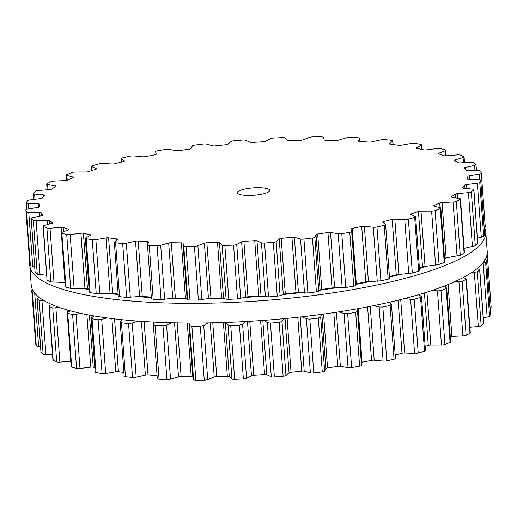 <?xml version="1.0" encoding="UTF-8"?>
<svg xmlns="http://www.w3.org/2000/svg" width="517" height="517" viewBox="0 0 517 517"><rect width="100%" height="100%" fill="white"/><g stroke="black" fill="none" stroke-linecap="round" stroke-linejoin="round"><path stroke-width="0.78" d="M447.147 257.647A216.455 49.425 175.8 0 1 444.568 258.881A216.455 49.425 175.8 0 0 447.147 257.647M426.37 266.261A216.455 49.425 175.8 0 1 419.449 268.633A216.455 49.425 175.8 0 0 426.37 266.261M400.449 274.314A216.455 49.425 175.8 0 1 389.469 277.157A216.455 49.425 175.8 0 0 400.449 274.314M370.127 281.552A216.455 49.425 175.8 0 1 355.554 284.434A216.455 49.425 175.8 0 0 370.127 281.552M336.276 287.762A216.455 49.425 175.8 0 1 319.771 290.218A216.455 49.425 175.8 0 0 336.276 287.762M299.899 292.738A216.455 49.425 175.8 0 1 282.482 294.58A216.455 49.425 175.8 0 0 299.899 292.738M262.125 296.312A216.455 49.425 175.8 0 1 244.457 297.462A216.455 49.425 175.8 0 0 262.125 296.312M224.145 298.367A216.455 49.425 175.8 0 1 206.916 298.774A216.455 49.425 175.8 0 0 224.145 298.367M187.206 298.826A216.455 49.425 175.8 0 1 171.043 298.496A216.455 49.425 175.8 0 0 187.206 298.826M151.352 297.611A216.455 49.425 175.8 0 1 137.936 296.648A216.455 49.425 175.8 0 0 151.352 297.611M118.173 294.612A216.455 49.425 175.8 0 1 108.557 293.294A216.455 49.425 175.8 0 0 118.173 294.612M89.111 289.779A216.455 49.425 175.8 0 1 83.754 288.551A216.455 49.425 175.8 0 0 89.111 289.779M65.013 282.857A216.455 49.425 175.8 0 1 64.237 282.553A216.455 49.425 175.8 0 0 65.013 282.857M484.675 227.635A228.617 52.204 175.8 0 1 485.78 231.913A228.617 52.204 175.8 0 1 261.602 300.72A228.617 52.204 175.8 0 1 29.773 265.402A228.617 52.204 175.8 0 1 29.786 263.489A228.617 52.204 175.8 0 0 29.773 265.402L31.22 285.087A228.617 52.204 175.8 0 0 263.043 320.411A228.617 52.204 175.8 0 0 487.227 251.598A228.617 52.204 175.8 0 1 263.043 320.411A228.617 52.204 175.8 0 1 31.22 285.087L29.773 265.402A228.617 52.204 175.8 0 0 261.602 300.72A228.617 52.204 175.8 0 0 485.78 231.913L487.227 251.598L485.78 231.913A228.617 52.204 175.8 0 0 484.675 227.635M161.356 150.124A228.579 52.198 175.8 0 1 165.375 149.445A3.244 0.743 175.8 0 1 168.962 149.368L176.633 150.667A2.436 0.556 -4.2 0 0 179.225 150.621A214.788 49.05 175.8 0 1 184.323 149.846A214.788 49.05 175.8 0 1 189.474 149.103A2.436 0.556 -4.2 0 0 191.161 148.515L192.343 145.904A3.244 0.743 175.8 0 1 194.728 145.103A228.579 52.198 175.8 0 1 198.967 144.56A228.579 52.198 175.8 0 1 203.226 144.03A3.244 0.743 175.8 0 1 206.626 144.101L212.791 145.781A2.436 0.556 -4.2 0 0 215.246 145.852A214.788 49.05 175.8 0 1 220.585 145.271A214.788 49.05 175.8 0 1 225.948 144.721A2.436 0.556 -4.2 0 0 227.965 144.185L231.041 141.529A3.244 0.743 175.8 0 1 233.871 140.798A228.579 52.198 175.8 0 1 238.234 140.417A228.579 52.198 175.8 0 1 242.602 140.055A3.244 0.743 175.8 0 1 245.717 140.281L250.196 142.291A2.436 0.556 -4.2 0 0 252.425 142.472A214.788 49.05 175.8 0 1 257.847 142.104A214.788 49.05 175.8 0 1 263.256 141.768A2.436 0.556 -4.2 0 0 265.544 141.296L270.423 138.679A3.244 0.743 175.8 0 1 273.609 138.039A228.579 52.198 175.8 0 1 277.965 137.839A228.579 52.198 175.8 0 1 282.314 137.651A3.244 0.743 175.8 0 1 285.048 138.02L287.698 140.301A2.436 0.556 -4.2 0 0 289.649 140.579A214.788 49.05 175.8 0 1 294.974 140.437A214.788 49.05 175.8 0 1 300.274 140.32A2.436 0.556 -4.2 0 0 302.762 139.933L309.295 137.425A3.244 0.743 175.8 0 1 312.746 136.908A228.579 52.198 175.8 0 1 316.96 136.882A228.579 52.198 175.8 0 1 321.154 136.882A3.244 0.743 175.8 0 1 323.422 137.38L324.165 139.868A2.436 0.556 -4.2 0 0 325.775 140.243A214.788 49.05 175.8 0 1 330.848 140.32A214.788 49.05 175.8 0 1 335.876 140.437A2.436 0.556 -4.2 0 0 338.486 140.139L346.468 137.826A3.244 0.743 175.8 0 1 350.08 137.438A228.579 52.198 175.8 0 1 354.029 137.593A228.579 52.198 175.8 0 1 357.938 137.774A3.244 0.743 175.8 0 1 359.696 138.297A3.244 0.743 175.8 0 1 359.677 138.394L358.494 140.999A2.436 0.556 -4.2 0 0 358.481 141.07A2.436 0.556 -4.2 0 0 359.703 141.458A214.788 49.05 175.8 0 1 364.375 141.768A214.788 49.05 175.8 0 1 368.976 142.104A2.436 0.556 -4.2 0 0 371.633 141.91L380.822 139.855A3.244 0.743 175.8 0 1 384.486 139.609A228.579 52.198 175.8 0 1 388.047 139.945A228.579 52.198 175.8 0 1 391.556 140.301A3.244 0.743 175.8 0 1 392.83 140.792A3.244 0.743 175.8 0 1 392.707 141.018L389.631 143.674A2.436 0.556 -4.2 0 0 389.534 143.842A2.436 0.556 -4.2 0 0 390.406 144.204A214.788 49.05 175.8 0 1 394.536 144.721A214.788 49.05 175.8 0 1 398.568 145.271A2.436 0.556 -4.2 0 0 401.192 145.187L411.312 143.455A3.244 0.743 175.8 0 1 414.912 143.358A228.579 52.198 175.8 0 1 417.975 143.862A228.579 52.198 175.8 0 1 420.98 144.385A3.244 0.743 175.8 0 1 421.84 144.818A3.244 0.743 175.8 0 1 421.504 145.18L416.631 147.797A2.436 0.556 -4.2 0 0 416.385 148.069A2.436 0.556 -4.2 0 0 416.961 148.385A214.788 49.05 175.8 0 1 420.411 149.103A214.788 49.05 175.8 0 1 423.753 149.846A2.436 0.556 -4.2 0 0 426.26 149.872L437.007 148.515A3.244 0.743 175.8 0 1 440.439 148.573A228.579 52.198 175.8 0 1 442.914 149.232A228.579 52.198 175.8 0 1 445.311 149.904A3.244 0.743 175.8 0 1 445.828 150.253A3.244 0.743 175.8 0 1 445.208 150.751L438.681 153.258A2.436 0.556 -4.2 0 0 438.209 153.627A2.436 0.556 -4.2 0 0 438.545 153.872A214.788 49.05 175.8 0 1 441.214 154.77A214.788 49.05 175.8 0 1 443.773 155.688A2.436 0.556 -4.2 0 0 446.087 155.824L457.131 154.887A3.244 0.743 175.8 0 1 460.285 155.094A228.579 52.198 175.8 0 1 462.095 155.882A228.579 52.198 175.8 0 1 463.827 156.683A3.244 0.743 175.8 0 1 464.079 156.942A3.244 0.743 175.8 0 1 463.083 157.562L455.102 159.876A2.436 0.556 -4.2 0 0 454.359 160.341A2.436 0.556 -4.2 0 0 454.508 160.516A214.788 49.05 175.8 0 1 456.324 161.556A214.788 49.05 175.8 0 1 458.01 162.622A2.436 0.556 -4.2 0 0 460.065 162.868L471.071 162.37A3.244 0.743 175.8 0 1 473.85 162.726A228.579 52.198 175.8 0 1 474.942 163.624A228.579 52.198 175.8 0 1 475.95 164.529A3.244 0.743 175.8 0 1 476.028 164.677A3.244 0.743 175.8 0 1 474.593 165.401L465.403 167.456A2.436 0.556 -4.2 0 0 464.331 168.006A2.436 0.556 -4.2 0 0 464.369 168.096A214.788 49.05 175.8 0 1 465.268 169.259A214.788 49.05 175.8 0 1 466.037 170.436A2.436 0.556 -4.2 0 0 467.769 170.778L478.399 170.746A3.244 0.743 175.8 0 1 480.726 171.23A228.579 52.198 175.8 0 1 481.062 172.206A228.579 52.198 175.8 0 1 481.314 173.195A3.244 0.743 175.8 0 1 481.321 173.214A3.244 0.743 175.8 0 1 479.395 174.042L469.268 175.774A2.436 0.556 -4.2 0 0 467.827 176.387A214.788 49.05 175.8 0 1 467.782 177.635A214.788 49.05 175.8 0 1 467.607 178.888A2.436 0.556 -4.2 0 0 467.607 178.921A2.436 0.556 -4.2 0 0 468.964 179.321L478.904 179.748A3.244 0.743 175.8 0 1 480.713 180.278A3.244 0.743 175.8 0 1 480.7 180.355A228.579 52.198 175.8 0 1 480.274 181.383A228.579 52.198 175.8 0 1 479.763 182.417A3.244 0.743 175.8 0 1 477.327 183.212L466.58 184.569A2.436 0.556 -4.2 0 0 464.77 185.144A214.788 49.05 175.8 0 1 463.788 186.437A214.788 49.05 175.8 0 1 462.676 187.729A2.436 0.556 -4.2 0 0 462.618 187.865A2.436 0.556 -4.2 0 0 463.613 188.233L472.551 189.112A3.244 0.743 175.8 0 1 473.882 189.603A3.244 0.743 175.8 0 1 473.772 189.817A228.579 52.198 175.8 0 1 472.596 190.87A228.579 52.198 175.8 0 1 471.336 191.917A3.244 0.743 175.8 0 1 468.467 192.641L457.422 193.578A2.436 0.556 -4.2 0 0 455.296 194.095A214.788 49.05 175.8 0 1 453.409 195.387A214.788 49.05 175.8 0 1 451.393 196.686A2.436 0.556 -4.2 0 0 451.205 196.919A2.436 0.556 -4.2 0 0 451.884 197.248L459.555 198.547A3.244 0.743 175.8 0 1 460.453 198.987A3.244 0.743 175.8 0 1 460.149 199.336A228.579 52.198 175.8 0 1 458.262 200.37A228.579 52.198 175.8 0 1 456.298 201.404A3.244 0.743 175.8 0 1 453.073 202.031L442.067 202.522A2.436 0.556 -4.2 0 0 439.702 202.968A214.788 49.05 175.8 0 1 436.955 204.228A214.788 49.05 175.8 0 1 434.099 205.482A2.436 0.556 -4.2 0 0 433.718 205.818A2.436 0.556 -4.2 0 0 434.125 206.089L440.297 207.776A3.244 0.743 175.8 0 1 440.846 208.138A3.244 0.743 175.8 0 1 440.258 208.616A228.579 52.198 175.8 0 1 437.712 209.611A228.579 52.198 175.8 0 1 435.094 210.6A3.244 0.743 175.8 0 1 431.617 211.104L420.987 211.136A2.436 0.556 -4.2 0 0 418.447 211.492A214.788 49.05 175.8 0 1 414.931 212.681A214.788 49.05 175.8 0 1 411.319 213.864A2.436 0.556 -4.2 0 0 410.679 214.29A2.436 0.556 -4.2 0 0 410.886 214.497L415.364 216.507A3.244 0.743 175.8 0 1 415.642 216.772A3.244 0.743 175.8 0 1 414.692 217.379A228.579 52.198 175.8 0 1 411.564 218.297A228.579 52.198 175.8 0 1 408.378 219.208A3.244 0.743 175.8 0 1 404.759 219.583L394.82 219.156A2.436 0.556 -4.2 0 0 392.183 219.415A214.788 49.05 175.8 0 1 388.008 220.494A214.788 49.05 175.8 0 1 383.75 221.56A2.436 0.556 -4.2 0 0 382.793 222.077A2.436 0.556 -4.2 0 0 382.864 222.2L385.514 224.481A3.244 0.743 175.8 0 1 385.611 224.637A3.244 0.743 175.8 0 1 384.228 225.354A228.579 52.198 175.8 0 1 380.615 226.175A228.579 52.198 175.8 0 1 376.958 226.982A3.244 0.743 175.8 0 1 373.3 227.209L364.362 226.336A2.436 0.556 -4.2 0 0 361.706 226.491A214.788 49.05 175.8 0 1 356.995 227.428A214.788 49.05 175.8 0 1 352.219 228.346A2.436 0.556 -4.2 0 0 350.907 228.947A2.436 0.556 -4.2 0 0 350.914 228.973L351.663 231.454A3.244 0.743 175.8 0 1 351.67 231.493A3.244 0.743 175.8 0 1 349.796 232.307A228.579 52.198 175.8 0 1 345.815 232.999A228.579 52.198 175.8 0 1 341.795 233.678A3.244 0.743 175.8 0 1 338.208 233.755L330.537 232.456A2.436 0.556 -4.2 0 0 327.946 232.501A214.788 49.05 175.8 0 1 322.841 233.277A214.788 49.05 175.8 0 1 317.697 234.02A2.436 0.556 -4.2 0 0 316.01 234.608L314.827 237.219A3.244 0.743 175.8 0 1 312.442 238.02A228.579 52.198 175.8 0 1 308.203 238.563A228.579 52.198 175.8 0 1 303.944 239.093A3.244 0.743 175.8 0 1 300.545 239.022L294.373 237.342A2.436 0.556 -4.2 0 0 291.924 237.271A214.788 49.05 175.8 0 1 286.586 237.852A214.788 49.05 175.8 0 1 281.222 238.402A2.436 0.556 -4.2 0 0 279.206 238.938L276.13 241.594A3.244 0.743 175.8 0 1 273.299 242.324A228.579 52.198 175.8 0 1 268.937 242.706A228.579 52.198 175.8 0 1 264.568 243.068A3.244 0.743 175.8 0 1 261.453 242.841L256.975 240.832A2.436 0.556 -4.2 0 0 254.739 240.651A214.788 49.05 175.8 0 1 249.323 241.019A214.788 49.05 175.8 0 1 243.914 241.355A2.436 0.556 -4.2 0 0 241.62 241.827L236.747 244.451A3.244 0.743 175.8 0 1 233.555 245.084A228.579 52.198 175.8 0 1 229.199 245.284A228.579 52.198 175.8 0 1 224.856 245.472A3.244 0.743 175.8 0 1 222.123 245.103L219.467 242.822A2.436 0.556 -4.2 0 0 217.521 242.544A214.788 49.05 175.8 0 1 212.196 242.686A214.788 49.05 175.8 0 1 206.89 242.803A2.436 0.556 -4.2 0 0 204.402 243.19L197.875 245.698A3.244 0.743 175.8 0 1 194.424 246.215A228.579 52.198 175.8 0 1 190.211 246.241A228.579 52.198 175.8 0 1 186.017 246.241A3.244 0.743 175.8 0 1 183.748 245.743L182.999 243.255A2.436 0.556 -4.2 0 0 181.396 242.88A214.788 49.05 175.8 0 1 176.323 242.803A214.788 49.05 175.8 0 1 171.295 242.686A2.436 0.556 -4.2 0 0 168.678 242.984L160.697 245.297A3.244 0.743 175.8 0 1 157.09 245.685A228.579 52.198 175.8 0 1 153.142 245.53A228.579 52.198 175.8 0 1 149.232 245.349A3.244 0.743 175.8 0 1 147.474 244.825A3.244 0.743 175.8 0 1 147.494 244.728L148.676 242.124A2.436 0.556 -4.2 0 0 148.689 242.053A2.436 0.556 -4.2 0 0 147.468 241.665A214.788 49.05 175.8 0 1 142.795 241.361A214.788 49.05 175.8 0 1 138.194 241.025A2.436 0.556 -4.2 0 0 135.538 241.213L126.342 243.268A3.244 0.743 175.8 0 1 122.684 243.513A228.579 52.198 175.8 0 1 119.123 243.177A228.579 52.198 175.8 0 1 115.614 242.822A3.244 0.743 175.8 0 1 114.335 242.331A3.244 0.743 175.8 0 1 114.464 242.105L117.54 239.449A2.436 0.556 -4.2 0 0 117.637 239.281A2.436 0.556 -4.2 0 0 116.758 238.919A214.788 49.05 175.8 0 1 112.635 238.402A214.788 49.05 175.8 0 1 108.602 237.852A2.436 0.556 -4.2 0 0 105.979 237.936L95.858 239.668A3.244 0.743 175.8 0 1 92.259 239.765A228.579 52.198 175.8 0 1 89.195 239.261A228.579 52.198 175.8 0 1 86.19 238.738A3.244 0.743 175.8 0 1 85.331 238.305A3.244 0.743 175.8 0 1 85.66 237.943L90.54 235.325A2.436 0.556 -4.2 0 0 90.785 235.054A2.436 0.556 -4.2 0 0 90.21 234.737A214.788 49.05 175.8 0 1 86.759 234.02A214.788 49.05 175.8 0 1 83.411 233.277A2.436 0.556 -4.2 0 0 80.904 233.251L70.157 234.608A3.244 0.743 175.8 0 1 66.732 234.55A228.579 52.198 175.8 0 1 64.257 233.891A228.579 52.198 175.8 0 1 61.853 233.219A3.244 0.743 175.8 0 1 61.342 232.87A3.244 0.743 175.8 0 1 61.962 232.372L68.49 229.865A2.436 0.556 -4.2 0 0 68.955 229.496A2.436 0.556 -4.2 0 0 68.625 229.251A214.788 49.05 175.8 0 1 65.95 228.352A214.788 49.05 175.8 0 1 63.397 227.435A2.436 0.556 -4.2 0 0 61.077 227.299L50.033 228.236A3.244 0.743 175.8 0 1 46.885 228.029A228.579 52.198 175.8 0 1 45.076 227.241A228.579 52.198 175.8 0 1 43.344 226.44A3.244 0.743 175.8 0 1 43.092 226.181A3.244 0.743 175.8 0 1 44.087 225.561L52.068 223.247A2.436 0.556 -4.2 0 0 52.812 222.782A2.436 0.556 -4.2 0 0 52.663 222.607A214.788 49.05 175.8 0 1 50.847 221.567A214.788 49.05 175.8 0 1 49.16 220.5A2.436 0.556 -4.2 0 0 47.105 220.255L36.1 220.753A3.244 0.743 175.8 0 1 33.314 220.397A228.579 52.198 175.8 0 1 32.228 219.499A228.579 52.198 175.8 0 1 31.22 218.594A3.244 0.743 175.8 0 1 31.143 218.445A3.244 0.743 175.8 0 1 32.571 217.722L41.767 215.667A2.436 0.556 -4.2 0 0 42.84 215.117A2.436 0.556 -4.2 0 0 42.801 215.027A214.788 49.05 175.8 0 1 41.896 213.864A214.788 49.05 175.8 0 1 41.134 212.687A2.436 0.556 -4.2 0 0 39.402 212.345L28.765 212.377A3.244 0.743 175.8 0 1 26.445 211.892A228.579 52.198 175.8 0 1 26.108 210.917A228.579 52.198 175.8 0 1 25.856 209.928A3.244 0.743 175.8 0 1 25.85 209.908A3.244 0.743 175.8 0 1 27.776 209.081L37.903 207.349A2.436 0.556 -4.2 0 0 39.344 206.735A214.788 49.05 175.8 0 1 39.382 205.488A214.788 49.05 175.8 0 1 39.557 204.234A2.436 0.556 -4.2 0 0 39.563 204.202A2.436 0.556 -4.2 0 0 38.206 203.801L28.267 203.375A3.244 0.743 175.8 0 1 26.457 202.845A3.244 0.743 175.8 0 1 26.47 202.767A228.579 52.198 175.8 0 1 26.897 201.74A228.579 52.198 175.8 0 1 27.407 200.706A3.244 0.743 175.8 0 1 29.844 199.911L40.591 198.554A2.436 0.556 -4.2 0 0 42.4 197.979A214.788 49.05 175.8 0 1 43.376 196.686A214.788 49.05 175.8 0 1 44.494 195.394A2.436 0.556 -4.2 0 0 44.552 195.258A2.436 0.556 -4.2 0 0 43.551 194.89L34.613 194.011A3.244 0.743 175.8 0 1 33.288 193.52A3.244 0.743 175.8 0 1 33.398 193.306A228.579 52.198 175.8 0 1 34.574 192.253A228.579 52.198 175.8 0 1 35.828 191.206A3.244 0.743 175.8 0 1 38.704 190.482L49.748 189.545A2.436 0.556 -4.2 0 0 51.868 189.028A214.788 49.05 175.8 0 1 53.762 187.736A214.788 49.05 175.8 0 1 55.778 186.437A2.436 0.556 -4.2 0 0 55.959 186.204A2.436 0.556 -4.2 0 0 55.287 185.874L47.616 184.575A3.244 0.743 175.8 0 1 46.711 184.136A3.244 0.743 175.8 0 1 47.015 183.787A228.579 52.198 175.8 0 1 48.908 182.753A228.579 52.198 175.8 0 1 50.873 181.719A3.244 0.743 175.8 0 1 54.098 181.092L65.103 180.601A2.436 0.556 -4.2 0 0 67.469 180.155A214.788 49.05 175.8 0 1 70.209 178.895A214.788 49.05 175.8 0 1 73.071 177.641A2.436 0.556 -4.2 0 0 73.453 177.305A2.436 0.556 -4.2 0 0 73.039 177.034L66.874 175.347A3.244 0.743 175.8 0 1 66.325 174.985A3.244 0.743 175.8 0 1 66.913 174.507A228.579 52.198 175.8 0 1 69.459 173.512A228.579 52.198 175.8 0 1 72.076 172.523A3.244 0.743 175.8 0 1 75.547 172.019L86.184 171.987A2.436 0.556 -4.2 0 0 88.724 171.631A214.788 49.05 175.8 0 1 92.233 170.442A214.788 49.05 175.8 0 1 95.852 169.259A2.436 0.556 -4.2 0 0 96.492 168.833A2.436 0.556 -4.2 0 0 96.285 168.632L91.806 166.616A3.244 0.743 175.8 0 1 91.528 166.351A3.244 0.743 175.8 0 1 92.478 165.744A228.579 52.198 175.8 0 1 95.606 164.826A228.579 52.198 175.8 0 1 98.792 163.915A3.244 0.743 175.8 0 1 102.411 163.54L112.351 163.967A2.436 0.556 -4.2 0 0 114.987 163.708A214.788 49.05 175.8 0 1 119.162 162.629A214.788 49.05 175.8 0 1 123.421 161.562A2.436 0.556 -4.2 0 0 124.377 161.046A2.436 0.556 -4.2 0 0 124.306 160.923L121.65 158.641A3.244 0.743 175.8 0 1 121.56 158.486A3.244 0.743 175.8 0 1 122.943 157.769A228.579 52.198 175.8 0 1 126.549 156.948A228.579 52.198 175.8 0 1 130.206 156.14A3.244 0.743 175.8 0 1 133.871 155.914L142.808 156.787A2.436 0.556 -4.2 0 0 145.464 156.632A214.788 49.05 175.8 0 1 150.176 155.695A214.788 49.05 175.8 0 1 154.951 154.777A2.436 0.556 -4.2 0 0 156.257 154.176A2.436 0.556 -4.2 0 0 156.25 154.15L155.507 151.668A3.244 0.743 175.8 0 1 155.501 151.63A3.244 0.743 175.8 0 1 157.368 150.815A228.579 52.198 175.8 0 1 161.356 150.124M238.272 193.83A16.221 3.703 -4.2 0 0 256.367 195.025A16.221 3.703 -4.2 0 0 269.764 190.372A16.221 3.703 -4.2 0 0 253.311 187.865A16.221 3.703 -4.2 0 0 237.406 192.751A16.221 3.703 -4.2 0 0 238.272 193.83M25.856 209.928L29.805 263.735M25.85 209.908L29.805 263.754A228.579 52.198 -4.2 0 0 30.064 264.762A228.579 52.198 -4.2 0 0 30.4 265.744L34.684 266.682M31.22 218.594L35.098 272.304L31.143 218.445M35.175 272.446A228.579 52.198 -4.2 0 0 36.184 273.351A228.579 52.198 -4.2 0 0 37.269 274.249L46.698 275.257M43.344 226.44L47.047 280.059L43.092 226.181M47.299 280.285A228.579 52.198 -4.2 0 0 49.031 281.086A228.579 52.198 -4.2 0 0 50.84 281.881L64.987 282.573M61.853 233.219L65.937 286.463M65.808 287.071A228.579 52.198 -4.2 0 0 68.212 287.743A228.579 52.198 -4.2 0 0 70.687 288.402L86.656 288.596A2.436 0.556 -4.2 0 1 87.483 288.699A214.788 49.05 -4.2 0 0 89.06 289.055M86.19 238.738L90.145 292.59L89.635 292.034M90.145 292.59A228.579 52.198 -4.2 0 0 93.15 293.113A228.579 52.198 -4.2 0 0 96.214 293.617L111.737 293.217A2.436 0.556 -4.2 0 1 112.674 293.275A214.788 49.05 -4.2 0 0 116.706 293.824A214.788 49.05 -4.2 0 0 118.135 294.005M485.276 227.066L481.321 173.214L485.276 227.066L484.203 227.848M484.642 234.059L484.655 234.207A228.579 52.198 -4.2 0 1 484.229 235.235A228.579 52.198 -4.2 0 1 483.718 236.269L477.449 238.221M115.614 242.822L119.569 296.674L118.438 296.196M119.569 296.674A228.579 52.198 -4.2 0 0 123.078 297.029A228.579 52.198 -4.2 0 0 126.639 297.365L141.251 296.428A2.436 0.556 -4.2 0 1 142.265 296.441A214.788 49.05 -4.2 0 0 146.867 296.777A214.788 49.05 -4.2 0 0 151.313 297.068M473.882 189.603L477.727 243.669A228.579 52.198 -4.2 0 1 476.551 244.715A228.579 52.198 -4.2 0 1 475.291 245.769L464.079 248.354M149.232 245.349L153.181 299.201L151.442 298.871L147.474 244.825M153.181 299.201A228.579 52.198 -4.2 0 0 157.097 299.382A228.579 52.198 -4.2 0 0 161.039 299.537L174.3 298.141A2.436 0.556 -4.2 0 1 175.366 298.109A214.788 49.05 -4.2 0 0 180.388 298.225A214.788 49.05 -4.2 0 0 185.467 298.303A2.436 0.556 -4.2 0 1 186.378 298.374L187.057 298.535L187.716 299.828L189.972 300.093A228.579 52.198 -4.2 0 0 194.159 300.086A228.579 52.198 -4.2 0 0 198.379 300.067L209.883 298.296A2.436 0.556 -4.2 0 1 210.962 298.225A214.788 49.05 -4.2 0 0 216.261 298.109A214.788 49.05 -4.2 0 0 221.593 297.96A2.436 0.556 -4.2 0 1 222.588 297.986L226.091 299.194L228.811 299.324A228.579 52.198 -4.2 0 0 233.154 299.136A228.579 52.198 -4.2 0 0 237.51 298.936L246.919 296.894A2.436 0.556 -4.2 0 1 247.979 296.777A214.788 49.05 -4.2 0 0 253.395 296.441A214.788 49.05 -4.2 0 0 258.81 296.073A2.436 0.556 -4.2 0 1 259.864 296.054L268.523 296.92A228.579 52.198 -4.2 0 0 272.892 296.551A228.579 52.198 -4.2 0 0 277.254 296.176L280.098 295.679L284.279 293.979A2.436 0.556 -4.2 0 1 285.294 293.824A214.788 49.05 -4.2 0 0 290.657 293.275A214.788 49.05 -4.2 0 0 295.995 292.693A2.436 0.556 -4.2 0 1 297.075 292.628L307.899 292.945A228.579 52.198 -4.2 0 0 312.158 292.415A228.579 52.198 -4.2 0 0 316.398 291.872L318.795 291.304L320.831 289.63A2.436 0.556 -4.2 0 1 321.768 289.442A214.788 49.05 -4.2 0 0 326.912 288.693A214.788 49.05 -4.2 0 0 332.017 287.924A2.436 0.556 -4.2 0 1 333.084 287.814L345.744 287.53A228.579 52.198 -4.2 0 0 349.763 286.851A228.579 52.198 -4.2 0 0 353.751 286.159L355.638 285.565L351.67 231.493M460.453 198.987L464.415 252.878L464.104 253.188A228.579 52.198 -4.2 0 1 462.217 254.222A228.579 52.198 -4.2 0 1 460.253 255.256L444.497 258.157M444.265 261.861L444.213 262.468A228.579 52.198 -4.2 0 1 441.667 263.463A228.579 52.198 -4.2 0 1 439.049 264.445L423.371 266.701A2.436 0.556 -4.2 0 0 422.512 266.914A214.788 49.05 -4.2 0 1 419.397 267.974M419.339 270.598L418.647 271.231A228.579 52.198 -4.2 0 1 415.519 272.149A228.579 52.198 -4.2 0 1 412.333 273.06L397.211 274.656A2.436 0.556 -4.2 0 0 396.248 274.837A214.788 49.05 -4.2 0 1 392.073 275.916A214.788 49.05 -4.2 0 1 389.424 276.582M389.488 278.573L388.183 279.206A228.579 52.198 -4.2 0 1 384.57 280.027A228.579 52.198 -4.2 0 1 380.913 280.834L366.805 281.765A2.436 0.556 -4.2 0 0 365.777 281.907A214.788 49.05 -4.2 0 1 361.066 282.851A214.788 49.05 -4.2 0 1 356.291 283.768A2.436 0.556 -4.2 0 0 355.522 283.969M491.15 307.092L487.214 253.511L491.144 307.072A3.244 0.743 175.8 0 1 491.15 307.092A3.244 0.743 175.8 0 1 490.071 307.738M490.517 314.077A3.244 0.743 175.8 0 1 490.543 314.155A3.244 0.743 175.8 0 1 490.53 314.233A228.579 52.198 175.8 0 1 490.103 315.26A228.579 52.198 175.8 0 1 489.593 316.294A3.244 0.743 175.8 0 1 487.156 317.089L483.279 317.58M477.133 268.607L479.757 269.615L483.712 323.48A3.244 0.743 175.8 0 1 483.602 323.694A228.579 52.198 175.8 0 1 482.426 324.747A228.579 52.198 175.8 0 1 481.172 325.794A3.244 0.743 175.8 0 1 478.296 326.518L469.875 327.229M463.109 277.597L465.41 278.333L466.03 279.361L466.328 278.973L470.289 332.864A3.244 0.743 175.8 0 1 469.985 333.213A228.579 52.198 175.8 0 1 468.092 334.247A228.579 52.198 175.8 0 1 466.127 335.281A3.244 0.743 175.8 0 1 462.902 335.908L451.897 336.399A2.436 0.556 -4.2 0 0 450.275 336.606M443.508 286.347L446.714 288.092L450.675 342.015A3.244 0.743 175.8 0 1 450.087 342.493A228.579 52.198 175.8 0 1 447.541 343.488A228.579 52.198 175.8 0 1 444.924 344.477A3.244 0.743 175.8 0 1 441.453 344.981L430.816 345.013A2.436 0.556 -4.2 0 0 428.276 345.369A214.788 49.05 175.8 0 1 425.161 346.429M418.835 294.619L421.51 296.687L425.472 350.649A3.244 0.743 175.8 0 1 424.522 351.256A228.579 52.198 175.8 0 1 421.394 352.174A228.579 52.198 175.8 0 1 418.208 353.085A3.244 0.743 175.8 0 1 414.589 353.46L404.649 353.033A2.436 0.556 -4.2 0 0 402.013 353.292A214.788 49.05 175.8 0 1 397.838 354.371A214.788 49.05 175.8 0 1 395.188 355.043M389.728 302.18L391.472 304.5L395.44 358.514A3.244 0.743 175.8 0 1 394.057 359.231A228.579 52.198 175.8 0 1 390.451 360.052A228.579 52.198 175.8 0 1 386.794 360.86A3.244 0.743 175.8 0 1 383.129 361.086L374.192 360.213A2.436 0.556 -4.2 0 0 371.536 360.368A214.788 49.05 175.8 0 1 366.824 361.305A214.788 49.05 175.8 0 1 362.049 362.223A2.436 0.556 -4.2 0 0 361.28 362.423M357.525 311.35L361.493 365.332A3.244 0.743 175.8 0 1 361.499 365.37A3.244 0.743 175.8 0 1 359.632 366.185A228.579 52.198 175.8 0 1 355.644 366.876A228.579 52.198 175.8 0 1 351.625 367.555A3.244 0.743 175.8 0 1 348.038 367.632L340.367 366.333A2.436 0.556 -4.2 0 0 337.775 366.379A214.788 49.05 175.8 0 1 332.677 367.154A214.788 49.05 175.8 0 1 327.526 367.897A2.436 0.556 -4.2 0 0 325.839 368.485L324.657 371.096A3.244 0.743 175.8 0 1 322.272 371.897A228.579 52.198 175.8 0 1 318.033 372.44A228.579 52.198 175.8 0 1 313.774 372.97A3.244 0.743 175.8 0 1 310.374 372.899L304.209 371.219A2.436 0.556 -4.2 0 0 301.754 371.148A214.788 49.05 175.8 0 1 296.415 371.729A214.788 49.05 175.8 0 1 291.052 372.279A2.436 0.556 -4.2 0 0 289.035 372.815L285.959 375.471A3.244 0.743 175.8 0 1 283.129 376.202A228.579 52.198 175.8 0 1 278.766 376.583A228.579 52.198 175.8 0 1 274.398 376.945A3.244 0.743 175.8 0 1 271.283 376.719L266.804 374.709A2.436 0.556 -4.2 0 0 264.575 374.528A214.788 49.05 175.8 0 1 259.153 374.896A214.788 49.05 175.8 0 1 253.744 375.232A2.436 0.556 -4.2 0 0 251.456 375.704L246.577 378.321A3.244 0.743 175.8 0 1 243.391 378.961A228.579 52.198 175.8 0 1 239.035 379.161A228.579 52.198 175.8 0 1 234.686 379.349A3.244 0.743 175.8 0 1 231.952 378.98L229.302 376.699A2.436 0.556 -4.2 0 0 227.351 376.421A214.788 49.05 175.8 0 1 222.026 376.563A214.788 49.05 175.8 0 1 216.726 376.68A2.436 0.556 -4.2 0 0 214.238 377.067L207.705 379.575A3.244 0.743 175.8 0 1 204.254 380.092A228.579 52.198 175.8 0 1 200.04 380.118A228.579 52.198 175.8 0 1 195.846 380.118A3.244 0.743 175.8 0 1 193.578 379.62L192.835 377.132A2.436 0.556 -4.2 0 0 191.225 376.757A214.788 49.05 175.8 0 1 186.152 376.68A214.788 49.05 175.8 0 1 181.124 376.563A2.436 0.556 -4.2 0 0 178.514 376.861L170.532 379.174A3.244 0.743 175.8 0 1 166.92 379.562A228.579 52.198 175.8 0 1 162.971 379.407A228.579 52.198 175.8 0 1 159.062 379.226A3.244 0.743 175.8 0 1 157.304 378.702A3.244 0.743 175.8 0 1 157.323 378.606M157.071 375.523A214.788 49.05 175.8 0 1 152.625 375.232A214.788 49.05 175.8 0 1 148.024 374.896A2.436 0.556 -4.2 0 0 145.367 375.09L136.178 377.145A3.244 0.743 175.8 0 1 132.514 377.391A228.579 52.198 175.8 0 1 128.953 377.055A228.579 52.198 175.8 0 1 125.444 376.699A3.244 0.743 175.8 0 1 124.17 376.208L120.203 322.214L122.031 319.7M123.893 372.466A214.788 49.05 175.8 0 1 122.464 372.279A214.788 49.05 175.8 0 1 118.432 371.729A2.436 0.556 -4.2 0 0 115.808 371.813L105.688 373.545A3.244 0.743 175.8 0 1 102.088 373.642A228.579 52.198 175.8 0 1 99.025 373.138A228.579 52.198 175.8 0 1 96.02 372.615A3.244 0.743 175.8 0 1 95.16 372.182L91.199 318.239L93.842 315.887M94.818 367.509A214.788 49.05 175.8 0 1 93.247 367.154A2.436 0.556 -4.2 0 0 90.74 367.128L79.993 368.485A3.244 0.743 175.8 0 1 76.561 368.427A228.579 52.198 175.8 0 1 74.086 367.768A228.579 52.198 175.8 0 1 71.689 367.096A3.244 0.743 175.8 0 1 71.172 366.747L67.21 312.837L70.222 310.782M70.764 361.189L59.869 362.113A3.244 0.743 175.8 0 1 56.715 361.906A228.579 52.198 175.8 0 1 54.905 361.118A228.579 52.198 175.8 0 1 53.173 360.317A3.244 0.743 175.8 0 1 52.921 360.058L48.966 306.18L49.218 306.465L49.942 305.353L51.803 304.526M52.501 354.332L45.929 354.63A3.244 0.743 175.8 0 1 43.15 354.274A228.579 52.198 175.8 0 1 42.058 353.376A228.579 52.198 175.8 0 1 41.05 352.471A3.244 0.743 175.8 0 1 40.972 352.323L37.017 298.464L39.046 297.288M40.526 346.248L38.601 346.254A3.244 0.743 175.8 0 1 36.274 345.77A228.579 52.198 175.8 0 1 35.938 344.794A228.579 52.198 175.8 0 1 35.686 343.805A3.244 0.743 175.8 0 1 35.679 343.786A3.244 0.743 175.8 0 1 35.679 343.76L31.724 289.934L32.325 289.365M35.686 343.805L31.731 289.953A228.579 52.198 -4.2 0 0 31.983 290.942A228.579 52.198 -4.2 0 0 32.319 291.918L36.274 345.77M34.626 292.17L32.319 291.918M41.05 352.471L37.095 298.619A228.579 52.198 -4.2 0 0 38.103 299.53A228.579 52.198 -4.2 0 0 39.195 300.422L43.15 354.274M43.473 300.306L39.195 300.422M53.173 360.317L49.218 306.465A228.579 52.198 -4.2 0 0 50.95 307.266A228.579 52.198 -4.2 0 0 52.76 308.054L56.715 361.906M59.171 307.389L52.76 308.054M80.574 313.302L76.018 314.394L72.606 314.575A228.579 52.198 -4.2 0 1 70.138 313.916A228.579 52.198 -4.2 0 1 67.733 313.244L67.21 312.837M107.025 317.91L101.713 319.454L98.133 319.79A228.579 52.198 -4.2 0 1 95.07 319.286A228.579 52.198 -4.2 0 1 92.065 318.763L91.522 317.729M484.759 259.534L486.575 260.381L490.53 314.233M490.543 314.155L486.575 260.381A228.579 52.198 -4.2 0 1 486.148 261.408A228.579 52.198 -4.2 0 1 485.637 262.442L482.865 263.004M137.722 321.089L132.203 323.054L128.559 323.539A228.579 52.198 -4.2 0 1 124.998 323.203A228.579 52.198 -4.2 0 1 121.489 322.847L120.325 321.891M171.78 322.763L166.558 325.09L162.965 325.716A228.579 52.198 -4.2 0 1 159.016 325.555A228.579 52.198 -4.2 0 1 155.106 325.374L153.355 324.521L154.047 322.104M157.304 378.702L153.355 324.521M471.982 272.375L477.217 271.942A228.579 52.198 -4.2 0 0 478.471 270.895A228.579 52.198 -4.2 0 0 479.647 269.842L483.602 323.694M208.228 322.905L203.737 325.484L200.299 326.24A228.579 52.198 -4.2 0 1 196.085 326.266A228.579 52.198 -4.2 0 1 191.891 326.266L189.603 325.529L189.035 323.028M454.973 281.571L462.172 281.435A228.579 52.198 -4.2 0 0 464.137 280.401A228.579 52.198 -4.2 0 0 466.03 279.361L469.985 333.213M246.027 321.516L242.609 324.237L239.436 325.109A228.579 52.198 -4.2 0 1 235.08 325.316A228.579 52.198 -4.2 0 1 230.731 325.497L227.978 324.889L226.039 322.434M446.714 288.092L446.132 288.641L450.087 342.493M432.406 290.341L437.479 290.89L440.975 290.625A228.579 52.198 -4.2 0 0 443.586 289.636A228.579 52.198 -4.2 0 0 446.132 288.641M284.117 318.64L281.985 321.38L279.174 322.349A228.579 52.198 -4.2 0 1 274.811 322.731A228.579 52.198 -4.2 0 1 270.443 323.093L267.308 322.627L264.038 320.333M421.226 296.293L420.567 297.404L424.522 351.256M404.96 298.458L410.614 299.369L414.259 299.233A228.579 52.198 -4.2 0 0 417.439 298.322A228.579 52.198 -4.2 0 0 420.567 297.404M321.445 314.368L320.682 317.005L318.317 318.045A228.579 52.198 -4.2 0 1 314.077 318.595A228.579 52.198 -4.2 0 1 309.819 319.118L306.4 318.808L301.98 316.779M391.375 304.267L390.109 305.385L394.057 359.231M373.455 305.696L379.161 307.001L382.838 307.008A228.579 52.198 -4.2 0 0 386.496 306.2A228.579 52.198 -4.2 0 0 390.109 305.385M356.976 308.83L357.525 311.299L361.499 365.37M357.518 311.24L355.677 312.333A228.579 52.198 -4.2 0 1 351.689 313.024A228.579 52.198 -4.2 0 1 347.67 313.703L344.063 313.548L338.797 311.854M121.65 158.641L121.896 161.937M91.806 166.616L92.091 170.487M96.285 168.632L96.317 169.059M66.874 175.347L67.236 180.252M73.039 177.034L73.084 177.635M47.616 184.575L47.991 189.694M55.287 185.874L55.345 186.708M359.677 138.394L359.903 141.471M34.613 194.011L35.001 199.258M43.551 194.89L43.661 196.344M392.707 141.018L392.959 144.521M28.267 203.375L28.674 208.926M389.631 143.674L389.65 143.997M38.206 203.801L38.458 207.233M26.445 211.892L30.4 265.744M421.504 145.18L421.82 149.407M28.765 212.377L32.739 266.468M416.631 147.797L416.67 148.301M39.402 212.345L39.68 216.132M41.134 212.687L41.36 215.757M33.314 220.397L37.269 274.249M445.208 150.751L445.583 155.856M36.1 220.753L40.068 274.844M438.681 153.258L438.726 153.937M47.105 220.255L47.422 224.591M49.16 220.5L49.419 224.016M52.663 222.607L52.689 222.976M46.885 228.029L50.84 281.881M463.083 157.562L463.465 162.713M50.033 228.236L54.007 282.327M455.102 159.876L455.18 160.884M61.077 227.299L61.471 232.637M63.397 227.435L63.714 231.7M68.625 229.251L68.664 229.794M66.732 234.55L70.687 288.402M474.593 165.401L474.987 170.752M70.157 234.608L74.131 288.693M465.403 167.456L465.565 169.686M80.904 233.251L84.962 288.531M83.411 233.277L87.483 288.699M90.21 234.737L90.262 235.468M92.259 239.765L96.214 293.617M479.395 174.042L479.815 179.838M95.858 239.668L99.826 293.759M469.268 175.774L469.533 179.341M105.979 237.936L110.037 293.217M467.827 176.387L468.027 179.199M108.602 237.852L112.674 293.275M116.758 238.919L116.842 240.05M480.7 180.355L484.655 234.207M479.763 182.417L483.718 236.269M122.684 243.513L126.639 297.365M477.327 183.212L481.301 237.303M126.342 243.268L130.316 297.359M466.58 184.569L466.87 188.556M135.538 241.213L139.596 296.493M464.77 185.144L465.009 188.369M138.194 241.025L142.265 296.441M147.468 241.665L147.662 244.354M473.772 189.817L477.727 243.669M471.336 191.917L475.291 245.769M157.09 245.685L161.039 299.537M468.467 192.641L472.435 246.725M160.697 245.297L164.671 299.388M457.422 193.578L457.765 198.244M168.678 242.984L172.743 298.264M455.296 194.095L455.574 197.875M171.295 242.686L175.366 298.109M451.393 196.686L451.425 197.126M181.396 242.88L185.467 298.303M182.999 243.255L187.057 298.535M183.748 245.743L187.716 299.828M460.149 199.336L464.104 253.188M186.017 246.241L189.972 300.093M456.298 201.404L460.253 255.256M194.424 246.215L198.379 300.067M453.073 202.031L457.047 256.122M197.875 245.698L201.85 299.782M442.067 202.522L446.126 257.802M204.402 243.19L208.461 298.471M439.702 202.968L440.045 207.705M206.89 242.803L210.962 298.225M434.099 205.482L434.144 206.096M217.521 242.544L221.593 297.96M219.467 242.822L223.525 298.102M222.123 245.103L226.091 299.194M440.258 208.616L444.213 262.468M224.856 245.472L228.811 299.324M435.094 210.6L439.049 264.445M233.555 245.084L237.51 298.936M431.617 211.104L435.592 265.195M236.747 244.451L240.722 298.535M420.987 211.136L425.045 266.417M241.62 241.827L245.685 297.107M418.447 211.492L422.512 266.914M243.914 241.355L247.979 296.777M411.319 213.864L411.383 214.717M254.739 240.651L258.81 296.073M256.975 240.832L261.033 296.105M261.453 242.841L265.421 296.932M414.692 217.379L418.647 271.231M264.568 243.068L268.523 296.92M408.378 219.208L412.333 273.06M273.299 242.324L277.254 296.176M404.759 219.583L408.727 273.674M276.13 241.594L280.098 295.679M394.82 219.156L398.878 274.437M279.206 238.938L283.264 294.218M392.183 219.415L396.248 274.837M281.222 238.402L285.294 293.824M383.75 221.56L383.853 223.053M291.924 237.271L295.995 292.693M294.373 237.342L298.432 292.616M300.545 239.022L304.513 293.107M384.228 225.354L388.183 279.206M303.944 239.093L307.899 292.945M376.958 226.982L380.913 280.834M312.442 238.02L316.398 291.872M373.3 227.209L377.274 281.3M314.827 237.219L318.795 291.304M364.362 226.336L368.421 281.616M316.01 234.608L320.068 289.888M361.706 226.491L365.777 281.907M317.697 234.02L321.768 289.442M352.219 228.346L356.291 283.768M327.946 232.501L332.017 287.924M330.537 232.456L334.596 287.736M351.663 231.532L355.631 285.546M338.208 233.755L342.176 287.846M349.796 232.307L353.751 286.159M341.795 233.678L345.744 287.53M34.697 293.113L38.601 346.254M41.955 300.539L45.929 354.63M55.894 308.022L59.869 362.113M67.145 309.922L67.339 312.533M69.504 310.581L69.549 311.169M67.733 313.244L71.689 367.096M72.606 314.575L76.561 368.427M76.018 314.394L79.993 368.485M86.882 314.607L90.74 367.128M89.422 315.092L93.247 367.154M92.065 318.763L96.02 372.615M98.133 319.79L102.088 373.642M485.618 258.855L485.683 259.741M101.713 319.454L105.688 373.545M111.898 318.543L115.808 371.813M114.554 318.866L118.432 371.729M121.489 322.847L125.444 376.699M485.637 262.442L489.593 316.294M128.559 323.539L132.514 377.391M483.188 263.004L487.156 317.089M132.203 323.054L136.178 377.145M141.419 321.354L145.367 375.09M144.107 321.535L148.024 374.896M153.368 322.065L153.51 323.972M155.106 325.374L159.062 379.226M477.217 271.942L481.172 325.794M162.965 325.716L166.92 379.562M474.322 272.427L478.296 326.518M166.558 325.09L170.532 379.174M463.575 277.351L463.6 277.752M174.546 322.834L178.514 376.861M177.182 322.886L181.124 376.563M187.283 323.015L191.225 376.757M188.86 323.022L192.835 377.132M189.603 325.529L193.578 379.62M191.891 326.266L195.846 380.118M462.172 281.435L466.127 335.281M200.299 326.24L204.254 380.092M458.934 281.817L462.902 335.908M203.737 325.484L207.705 379.575M448.09 284.531L451.897 336.399M210.257 322.867L214.238 377.067M445.757 285.468L445.906 287.446M212.771 322.815L216.726 376.68M223.396 322.524L227.351 376.421M225.315 322.459L229.302 376.699M227.978 324.889L231.952 378.98M230.731 325.497L234.686 379.349M440.975 290.625L444.924 344.477M239.436 325.109L243.391 378.961M437.479 290.89L441.453 344.981M242.609 324.237L246.577 378.321M426.932 292.137L430.816 345.013M247.469 321.432L251.456 375.704M424.425 292.926L428.276 345.369M249.782 321.296L253.744 375.232M260.613 320.585L264.575 374.528M262.817 320.424L266.804 374.709M267.308 322.627L271.283 376.719M270.443 323.093L274.398 376.945M414.259 299.233L418.208 353.085M279.174 322.349L283.129 376.202M410.614 299.369L414.589 353.46M281.985 321.38L285.959 375.471M400.72 299.543L404.649 353.033M285.054 318.55L289.035 372.815M398.109 300.19L402.013 353.292M287.097 318.349L291.052 372.279M297.798 317.244L301.754 371.148M300.222 316.979L304.209 371.219M306.4 318.808L310.374 372.899M309.819 319.118L313.774 372.97M382.838 307.008L386.794 360.86M318.317 318.045L322.272 371.897M379.161 307.001L383.129 361.086M320.682 317.005L324.657 371.096M370.237 306.335L374.192 360.213M321.858 314.31L325.839 368.485M367.606 306.852L371.536 360.368M323.577 314.077L327.526 367.897M358.113 308.623L362.049 362.223M333.827 312.611L337.775 366.379M336.393 312.223L340.367 366.333M344.063 313.548L348.038 367.632M355.677 312.333L359.632 366.185M347.67 313.703L351.625 367.555M121.812 161.957L121.56 158.486M91.839 170.571L91.528 166.351M66.725 180.394L66.325 174.985M47.125 189.771L46.711 184.136M359.929 141.477L359.696 138.297M33.721 199.42L33.288 193.52M393.107 144.534L392.83 140.792M26.929 209.262L26.457 202.845M422.182 149.491L421.84 144.818M446.236 155.811L445.828 150.253M464.499 162.668L464.079 156.942M65.297 286.773L61.342 232.87M476.474 170.752L476.028 164.677M89.292 292.254L85.331 238.305M484.668 234.13L480.713 180.278M118.303 296.325L114.335 242.331M444.801 262.061L440.846 208.138M419.604 270.74L415.642 216.772M389.579 278.657L385.611 224.637"/></g></svg>
